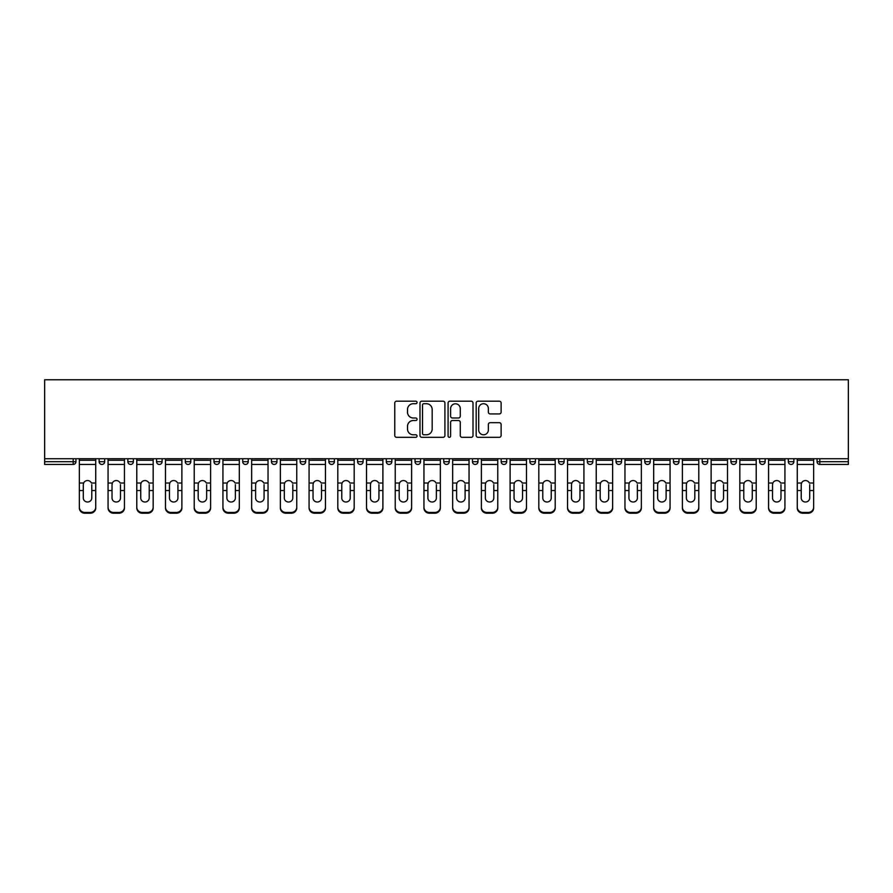 <?xml version="1.0" encoding="UTF-8"?>
<svg xmlns="http://www.w3.org/2000/svg" width="893" height="893" viewBox="0 0 893 893"><rect width="100%" height="100%" fill="white"/><g stroke="black" fill="none" stroke-linecap="round" stroke-linejoin="round"><path stroke-width="1.34" d="M417.053 402.453A1.261 1.261 0 0 0 415.781 401.191L396.581 401.191A1.808 1.808 0 0 0 394.773 402.989L394.773 435.516A1.808 1.808 0 0 0 396.581 437.324L415.781 437.324A1.261 1.261 0 0 0 417.053 436.063A1.261 1.261 0 0 0 415.781 434.791L413.303 434.791A5.782 5.782 0 0 1 407.521 429.008L407.521 426.307A5.782 5.782 0 0 1 413.303 420.525L415.781 420.525A1.261 1.261 0 0 0 417.053 419.252A1.261 1.261 0 0 0 415.781 417.991L413.303 417.991A5.782 5.782 0 0 1 407.521 412.209L407.521 409.496A5.782 5.782 0 0 1 413.303 403.714L415.781 403.714A1.261 1.261 0 0 0 417.053 402.453M499.31 413.928A1.808 1.808 0 0 0 501.118 412.119L501.118 402.989A1.808 1.808 0 0 0 499.31 401.191L477.989 401.191A1.808 1.808 0 0 0 476.181 402.989L476.181 435.516A1.808 1.808 0 0 0 477.989 437.324L499.31 437.324A1.808 1.808 0 0 0 501.118 435.516L501.118 424.499A1.808 1.808 0 0 0 499.31 422.69L490.179 422.69A1.808 1.808 0 0 0 488.371 424.499L488.371 429.957A4.833 4.833 0 0 1 483.537 434.791A4.833 4.833 0 0 1 478.704 429.957L478.704 408.548A4.833 4.833 0 0 1 483.537 403.714A4.833 4.833 0 0 1 488.371 408.548L488.371 412.119A1.808 1.808 0 0 0 490.179 413.928L499.31 413.928M848.35 458.745L44.65 458.745L44.65 379.771L848.35 379.771L848.35 464.449L819.819 464.449A2.757 2.757 0 0 1 817.062 461.692L817.062 458.745M444.915 402.989A1.808 1.808 0 0 0 443.107 401.191L421.786 401.191A1.808 1.808 0 0 0 419.989 402.989L419.989 435.516A1.808 1.808 0 0 0 421.786 437.324L443.107 437.324A1.808 1.808 0 0 0 444.915 435.516L444.915 402.989M449.893 401.191L471.214 401.191A1.808 1.808 0 0 1 473.011 402.989L473.011 435.516A1.808 1.808 0 0 1 471.214 437.324L462.083 437.324A1.808 1.808 0 0 1 460.275 435.516L460.275 422.333A1.808 1.808 0 0 0 458.466 420.525L452.416 420.525A1.808 1.808 0 0 0 450.608 422.333L450.608 436.063A1.261 1.261 0 0 1 449.346 437.324A1.261 1.261 0 0 1 448.085 436.063L448.085 402.989A1.808 1.808 0 0 1 449.893 401.191M73.181 464.449A2.757 2.757 0 0 0 75.938 461.692L73.181 461.692L73.181 464.449A2.757 2.757 0 0 0 75.938 461.692L75.938 458.745L75.938 461.692A2.757 2.757 0 0 1 73.181 464.449L44.65 464.449L44.65 461.692L73.181 461.692L73.181 458.745M44.65 458.745L44.65 461.692M99.134 458.745L99.134 461.692L99.134 458.745M101.902 464.449A2.757 2.757 0 0 1 99.134 461.692A2.757 2.757 0 0 0 101.902 464.449A2.757 2.757 0 0 0 104.66 461.692L104.66 458.745L104.66 461.692A2.757 2.757 0 0 1 101.902 464.449A2.757 2.757 0 0 1 99.134 461.692L104.66 461.692A2.757 2.757 0 0 1 101.902 464.449M127.855 458.745L127.855 461.692L127.855 458.745M133.381 458.745L133.381 461.692L133.381 458.745M156.576 458.745L156.576 461.692L156.576 458.745M162.091 458.745L162.091 461.692A2.757 2.757 0 0 1 159.334 464.449A2.757 2.757 0 0 1 156.576 461.692A2.757 2.757 0 0 0 159.334 464.449A2.757 2.757 0 0 0 162.091 461.692A2.757 2.757 0 0 1 159.334 464.449A2.757 2.757 0 0 1 156.576 461.692L162.091 461.692M185.286 458.745L185.286 461.692L185.286 458.745M190.812 458.745L190.812 461.692L190.812 458.745M214.007 458.745L214.007 461.692L214.007 458.745M219.533 458.745L219.533 461.692L219.533 458.745M248.243 458.745L248.243 461.692L242.717 461.692A2.757 2.757 0 0 0 245.486 464.449A2.757 2.757 0 0 1 242.717 461.692L242.717 458.745M271.439 458.745L271.439 461.692L271.439 458.745M276.964 458.745L276.964 461.692L276.964 458.745M300.16 458.745L300.16 461.692L300.16 458.745M305.674 458.745L305.674 461.692L305.674 458.745M328.87 458.745L328.87 461.692L328.87 458.745M334.395 458.745L334.395 461.692A2.757 2.757 0 0 1 331.638 464.449A2.757 2.757 0 0 1 328.87 461.692L334.395 461.692A2.757 2.757 0 0 1 331.638 464.449M357.591 458.745L357.591 461.692L357.591 458.745M363.116 458.745L363.116 461.692L363.116 458.745M386.301 458.745L386.301 461.692L386.301 458.745M391.826 458.745L391.826 461.692A2.757 2.757 0 0 1 389.069 464.449A2.757 2.757 0 0 1 386.301 461.692L391.826 461.692A2.757 2.757 0 0 1 389.069 464.449M415.022 458.745L415.022 461.692L415.022 458.745M420.547 458.745L420.547 461.692L420.547 458.745M443.743 458.745L443.743 461.692L443.743 458.745M449.257 458.745L449.257 461.692L449.257 458.745M477.978 458.745L477.978 461.692A2.757 2.757 0 0 1 475.221 464.449A2.757 2.757 0 0 1 472.453 461.692L472.453 458.745M506.699 458.745L506.699 461.692A2.757 2.757 0 0 1 503.931 464.449A2.757 2.757 0 0 1 501.174 461.692L501.174 458.745M535.409 458.745L535.409 461.692A2.757 2.757 0 0 1 532.652 464.449A2.757 2.757 0 0 1 529.884 461.692L529.884 458.745M564.13 458.745L564.13 461.692A2.757 2.757 0 0 1 561.362 464.449A2.757 2.757 0 0 1 558.605 461.692L558.605 458.745M590.083 464.449A2.757 2.757 0 0 0 592.84 461.692L592.84 458.745L592.84 461.692A2.757 2.757 0 0 1 590.083 464.449A2.757 2.757 0 0 1 587.326 461.692L587.326 458.745M621.561 458.745L621.561 461.692A2.757 2.757 0 0 1 618.804 464.449A2.757 2.757 0 0 1 616.036 461.692L616.036 458.745M644.757 458.745L644.757 461.692L644.757 458.745M650.283 458.745L650.283 461.692A2.757 2.757 0 0 1 647.514 464.449A2.757 2.757 0 0 1 644.757 461.692L650.283 461.692A2.757 2.757 0 0 1 647.514 464.449M676.235 464.449A2.757 2.757 0 0 0 678.993 461.692L678.993 458.745L678.993 461.692A2.757 2.757 0 0 1 676.235 464.449A2.757 2.757 0 0 1 673.467 461.692L673.467 458.745M702.188 458.745L702.188 461.692L702.188 458.745M707.714 458.745L707.714 461.692A2.757 2.757 0 0 1 704.945 464.449A2.757 2.757 0 0 1 702.188 461.692L707.714 461.692A2.757 2.757 0 0 1 704.945 464.449A2.757 2.757 0 0 0 707.714 461.692M730.909 461.692A2.757 2.757 0 0 0 733.666 464.449A2.757 2.757 0 0 0 736.424 461.692L736.424 458.745L736.424 461.692L730.909 461.692A2.757 2.757 0 0 0 733.666 464.449A2.757 2.757 0 0 1 730.909 461.692L730.909 458.745M759.619 458.745L759.619 461.692L759.619 458.745M765.145 458.745L765.145 461.692L765.145 458.745M793.866 458.745L793.866 461.692A2.757 2.757 0 0 1 791.098 464.449A2.757 2.757 0 0 1 788.34 461.692L788.34 458.745M130.612 464.449A2.757 2.757 0 0 1 127.855 461.692A2.757 2.757 0 0 0 130.612 464.449A2.757 2.757 0 0 0 133.381 461.692A2.757 2.757 0 0 1 130.612 464.449A2.757 2.757 0 0 1 127.855 461.692L133.381 461.692A2.757 2.757 0 0 1 130.612 464.449M188.055 464.449A2.757 2.757 0 0 1 185.286 461.692A2.757 2.757 0 0 0 188.055 464.449A2.757 2.757 0 0 0 190.812 461.692A2.757 2.757 0 0 1 188.055 464.449A2.757 2.757 0 0 1 185.286 461.692L190.812 461.692A2.757 2.757 0 0 1 188.055 464.449M216.765 464.449A2.757 2.757 0 0 1 214.007 461.692A2.757 2.757 0 0 0 216.765 464.449A2.757 2.757 0 0 0 219.533 461.692A2.757 2.757 0 0 1 216.765 464.449A2.757 2.757 0 0 1 214.007 461.692L219.533 461.692A2.757 2.757 0 0 1 216.765 464.449M245.486 464.449A2.757 2.757 0 0 0 248.243 461.692A2.757 2.757 0 0 1 245.486 464.449A2.757 2.757 0 0 1 242.717 461.692M274.196 464.449A2.757 2.757 0 0 1 271.439 461.692A2.757 2.757 0 0 0 274.196 464.449A2.757 2.757 0 0 0 276.964 461.692A2.757 2.757 0 0 1 274.196 464.449A2.757 2.757 0 0 1 271.439 461.692L276.964 461.692A2.757 2.757 0 0 1 274.196 464.449M302.917 464.449A2.757 2.757 0 0 1 300.16 461.692L305.674 461.692A2.757 2.757 0 0 1 302.917 464.449A2.757 2.757 0 0 0 305.674 461.692M360.348 464.449A2.757 2.757 0 0 1 357.591 461.692A2.757 2.757 0 0 0 360.348 464.449A2.757 2.757 0 0 0 363.116 461.692A2.757 2.757 0 0 1 360.348 464.449A2.757 2.757 0 0 1 357.591 461.692L363.116 461.692M417.779 464.449A2.757 2.757 0 0 1 415.022 461.692L420.547 461.692A2.757 2.757 0 0 1 417.779 464.449A2.757 2.757 0 0 0 420.547 461.692M446.5 464.449A2.757 2.757 0 0 1 443.743 461.692A2.757 2.757 0 0 0 446.5 464.449A2.757 2.757 0 0 0 449.257 461.692A2.757 2.757 0 0 1 446.5 464.449A2.757 2.757 0 0 1 443.743 461.692L449.257 461.692A2.757 2.757 0 0 1 446.5 464.449M762.388 464.449A2.757 2.757 0 0 1 759.619 461.692L765.145 461.692A2.757 2.757 0 0 1 762.388 464.449A2.757 2.757 0 0 0 765.145 461.692A2.757 2.757 0 0 1 762.388 464.449M423.773 403.714A1.261 1.261 0 0 0 422.512 404.987L422.512 433.529A1.261 1.261 0 0 0 423.773 434.791L426.396 434.791A5.782 5.782 0 0 0 432.179 429.008L432.179 409.496A5.782 5.782 0 0 0 426.396 403.714L423.773 403.714M460.275 408.637A4.833 4.833 0 0 0 455.441 403.803A4.833 4.833 0 0 0 450.608 408.637L450.608 416.183A1.808 1.808 0 0 0 452.416 417.991L458.466 417.991A1.808 1.808 0 0 0 460.275 416.183L460.275 408.637M91.778 484.653L91.778 490.547L95.73 490.547L95.73 458.745M79.354 491.317L79.354 508.005L79.354 483.035L83.641 483.035L83.306 484.653L83.641 483.035A4.231 4.063 0 0 1 91.432 483.035L95.73 483.035M95.73 491.317L95.73 508.005A5.525 5.224 180 0 1 90.215 513.229L90.215 512.448A5.525 5.224 0 0 0 95.73 507.224L95.73 490.547M91.778 498.004A4.231 4.007 180 0 1 87.536 502.011A4.231 4.007 180 0 1 83.306 498.004A4.231 4.007 180 0 0 87.536 502.011A4.231 4.007 180 0 0 91.778 498.004L91.778 490.547M83.306 498.004L83.306 484.653M79.354 507.224A5.525 5.224 0 0 0 84.868 512.448L84.868 513.229L90.215 513.229M84.868 513.229A5.525 5.224 180 0 1 79.354 508.005M84.868 512.448L90.215 512.448M79.354 483.035L79.354 458.745M95.73 507.224L95.73 508.005M120.488 484.653L120.488 490.547L124.451 490.547L124.451 458.745M108.064 491.317L108.064 508.005L108.064 483.035L112.362 483.035L112.027 484.653L112.362 483.035A4.231 4.063 0 0 1 120.153 483.035L124.451 483.035M124.451 491.317L124.451 508.005A5.525 5.224 180 0 1 118.925 513.229L118.925 512.448A5.525 5.224 0 0 0 124.451 507.224L124.451 490.547M120.488 498.004A4.231 4.007 180 0 1 116.257 502.011A4.231 4.007 180 0 1 112.027 498.004A4.231 4.007 180 0 0 116.257 502.011A4.231 4.007 180 0 0 120.488 498.004L120.488 490.547M149.209 484.653L149.209 490.547L153.161 490.547L153.161 458.745M136.785 491.317L136.785 508.005L136.785 483.035L141.083 483.035L140.737 484.653L141.083 483.035A4.231 4.063 0 0 1 148.874 483.035L153.161 483.035M153.161 491.317L153.161 508.005A5.525 5.224 180 0 1 147.646 513.229L147.646 512.448A5.525 5.224 0 0 0 153.161 507.224L153.161 490.547M149.209 498.004A4.231 4.007 180 0 1 144.979 502.011A4.231 4.007 180 0 1 140.737 498.004A4.231 4.007 180 0 0 144.979 502.011A4.231 4.007 180 0 0 149.209 498.004L149.209 490.547M177.93 484.653L177.93 490.547L181.882 490.547L181.882 458.745M165.495 491.317L165.495 508.005L165.495 483.035L169.793 483.035L169.458 484.653L169.793 483.035A4.231 4.063 0 0 1 177.584 483.035L181.882 483.035M181.882 491.317L181.882 508.005A5.525 5.224 180 0 1 176.356 513.229L176.356 512.448A5.525 5.224 0 0 0 181.882 507.224L181.882 490.547M177.93 498.004A4.231 4.007 180 0 1 173.688 502.011A4.231 4.007 180 0 1 169.458 498.004A4.231 4.007 180 0 0 173.688 502.011A4.231 4.007 180 0 0 177.93 498.004L177.93 490.547M206.64 484.653L206.64 490.547L210.603 490.547L210.603 458.745M194.216 491.317L194.216 508.005L194.216 483.035L198.514 483.035L198.179 484.653L198.514 483.035A4.231 4.063 0 0 1 206.305 483.035L210.603 483.035M210.603 491.317L210.603 508.005A5.525 5.224 180 0 1 205.077 513.229L205.077 512.448A5.525 5.224 0 0 0 210.603 507.224L210.603 490.547M206.64 498.004A4.231 4.007 180 0 1 202.41 502.011A4.231 4.007 180 0 1 198.179 498.004A4.231 4.007 180 0 0 202.41 502.011A4.231 4.007 180 0 0 206.64 498.004L206.64 490.547M235.361 484.653L235.361 490.547L239.313 490.547L239.313 458.745M222.937 491.317L222.937 508.005L222.937 483.035L227.224 483.035L226.889 484.653L227.224 483.035A4.231 4.063 0 0 1 235.026 483.035L239.313 483.035M239.313 491.317L239.313 508.005A5.525 5.224 180 0 1 233.799 513.229L233.799 512.448A5.525 5.224 0 0 0 239.313 507.224L239.313 490.547M235.361 498.004A4.231 4.007 180 0 1 231.12 502.011A4.231 4.007 180 0 1 226.889 498.004A4.231 4.007 180 0 0 231.12 502.011A4.231 4.007 180 0 0 235.361 498.004L235.361 490.547M112.027 498.004L112.027 484.653M108.064 507.224A5.525 5.224 0 0 0 113.59 512.448L113.59 513.229L118.925 513.229M113.59 513.229A5.525 5.224 180 0 1 108.064 508.005M113.59 512.448L118.925 512.448M108.064 483.035L108.064 458.745M124.451 507.224L124.451 508.005M140.737 498.004L140.737 484.653M136.785 507.224A5.525 5.224 0 0 0 142.311 512.448L142.311 513.229L147.646 513.229M142.311 513.229A5.525 5.224 180 0 1 136.785 508.005M142.311 512.448L147.646 512.448M136.785 483.035L136.785 458.745M153.161 507.224L153.161 508.005M169.458 498.004L169.458 484.653M165.495 507.224A5.525 5.224 0 0 0 171.021 512.448L171.021 513.229L176.356 513.229M171.021 513.229A5.525 5.224 180 0 1 165.495 508.005M171.021 512.448L176.356 512.448M165.495 483.035L165.495 458.745M181.882 507.224L181.882 508.005M198.179 498.004L198.179 484.653M194.216 507.224A5.525 5.224 0 0 0 199.742 512.448L199.742 513.229L205.077 513.229M199.742 513.229A5.525 5.224 180 0 1 194.216 508.005M199.742 512.448L205.077 512.448M194.216 483.035L194.216 458.745M210.603 507.224L210.603 508.005M226.889 498.004L226.889 484.653M222.937 507.224A5.525 5.224 0 0 0 228.452 512.448L228.452 513.229L233.799 513.229M228.452 513.229A5.525 5.224 180 0 1 222.937 508.005M228.452 512.448L233.799 512.448M222.937 483.035L222.937 458.745M239.313 507.224L239.313 508.005M264.071 484.653L264.071 490.547L268.034 490.547L268.034 458.745M251.647 491.317L251.647 508.005L251.647 483.035L255.945 483.035L255.61 484.653L255.945 483.035A4.231 4.063 0 0 1 263.736 483.035L268.034 483.035M268.034 491.317L268.034 508.005A5.525 5.224 180 0 1 262.509 513.229L262.509 512.448A5.525 5.224 0 0 0 268.034 507.224L268.034 490.547M264.071 498.004A4.231 4.007 180 0 1 259.841 502.011A4.231 4.007 180 0 1 255.61 498.004A4.231 4.007 180 0 0 259.841 502.011A4.231 4.007 180 0 0 264.071 498.004L264.071 490.547M255.61 498.004L255.61 484.653M251.647 507.224A5.525 5.224 0 0 0 257.173 512.448L257.173 513.229L262.509 513.229M257.173 513.229A5.525 5.224 180 0 1 251.647 508.005M257.173 512.448L262.509 512.448M251.647 483.035L251.647 458.745M268.034 507.224L268.034 508.005M292.792 484.653L292.792 490.547L296.755 490.547L296.755 458.745M280.369 491.317L280.369 508.005L280.369 483.035L284.666 483.035L284.32 484.653L284.666 483.035A4.231 4.063 0 0 1 292.457 483.035L296.755 483.035M296.755 491.317L296.755 508.005A5.525 5.224 180 0 1 291.23 513.229L291.23 512.448A5.525 5.224 0 0 0 296.755 507.224L296.755 490.547M292.792 498.004A4.231 4.007 180 0 1 288.562 502.011A4.231 4.007 180 0 1 284.32 498.004A4.231 4.007 180 0 0 288.562 502.011A4.231 4.007 180 0 0 292.792 498.004L292.792 490.547M284.32 498.004L284.32 484.653M280.369 507.224A5.525 5.224 0 0 0 285.894 512.448L285.894 513.229L291.23 513.229M285.894 513.229A5.525 5.224 180 0 1 280.369 508.005M285.894 512.448L291.23 512.448M280.369 483.035L280.369 458.745M296.755 507.224L296.755 508.005M321.513 484.653L321.513 490.547L325.465 490.547L325.465 458.745M309.078 491.317L309.078 508.005L309.078 483.035L313.376 483.035L313.041 484.653L313.376 483.035A4.231 4.063 0 0 1 321.167 483.035L325.465 483.035M325.465 491.317L325.465 508.005A5.525 5.224 180 0 1 319.94 513.229L319.94 512.448A5.525 5.224 0 0 0 325.465 507.224L325.465 490.547M321.513 498.004A4.231 4.007 180 0 1 317.272 502.011A4.231 4.007 180 0 1 313.041 498.004A4.231 4.007 180 0 0 317.272 502.011A4.231 4.007 180 0 0 321.513 498.004L321.513 490.547M313.041 498.004L313.041 484.653M309.078 507.224A5.525 5.224 0 0 0 314.604 512.448L314.604 513.229L319.94 513.229M314.604 513.229A5.525 5.224 180 0 1 309.078 508.005M314.604 512.448L319.94 512.448M309.078 483.035L309.078 458.745M325.465 507.224L325.465 508.005M350.223 484.653L350.223 490.547L354.186 490.547L354.186 458.745M337.8 491.317L337.8 508.005L337.8 483.035L342.097 483.035L341.762 484.653L342.097 483.035A4.231 4.063 0 0 1 349.889 483.035L354.186 483.035M354.186 491.317L354.186 508.005A5.525 5.224 180 0 1 348.661 513.229L348.661 512.448A5.525 5.224 0 0 0 354.186 507.224L354.186 490.547M350.223 498.004A4.231 4.007 180 0 1 345.993 502.011A4.231 4.007 180 0 1 341.762 498.004A4.231 4.007 180 0 0 345.993 502.011A4.231 4.007 180 0 0 350.223 498.004L350.223 490.547M341.762 498.004L341.762 484.653M337.8 507.224A5.525 5.224 0 0 0 343.325 512.448L343.325 513.229L348.661 513.229M343.325 513.229A5.525 5.224 180 0 1 337.8 508.005M343.325 512.448L348.661 512.448M337.8 483.035L337.8 458.745M354.186 507.224L354.186 508.005M378.945 484.653L378.945 490.547L382.896 490.547L382.896 458.745M366.521 491.317L366.521 508.005L366.521 483.035L370.807 483.035L370.472 484.653L370.807 483.035A4.231 4.063 0 0 1 378.61 483.035L382.896 483.035M382.896 491.317L382.896 508.005A5.525 5.224 180 0 1 377.382 513.229L377.382 512.448A5.525 5.224 0 0 0 382.896 507.224L382.896 490.547M378.945 498.004A4.231 4.007 180 0 1 374.703 502.011A4.231 4.007 180 0 1 370.472 498.004A4.231 4.007 180 0 0 374.703 502.011A4.231 4.007 180 0 0 378.945 498.004L378.945 490.547M370.472 498.004L370.472 484.653M366.521 507.224A5.525 5.224 0 0 0 372.035 512.448L372.035 513.229L377.382 513.229M372.035 513.229A5.525 5.224 180 0 1 366.521 508.005M372.035 512.448L377.382 512.448M366.521 483.035L366.521 458.745M382.896 507.224L382.896 508.005M407.654 484.653L407.654 490.547L411.617 490.547L411.617 458.745M395.231 491.317L395.231 508.005L395.231 483.035L399.528 483.035L399.193 484.653L399.528 483.035A4.231 4.063 0 0 1 407.32 483.035L411.617 483.035M411.617 491.317L411.617 508.005A5.525 5.224 180 0 1 406.092 513.229L406.092 512.448A5.525 5.224 0 0 0 411.617 507.224L411.617 490.547M407.654 498.004A4.231 4.007 180 0 1 403.424 502.011A4.231 4.007 180 0 1 399.193 498.004A4.231 4.007 180 0 0 403.424 502.011A4.231 4.007 180 0 0 407.654 498.004L407.654 490.547M399.193 498.004L399.193 484.653M395.231 507.224A5.525 5.224 0 0 0 400.756 512.448L400.756 513.229L406.092 513.229M400.756 513.229A5.525 5.224 180 0 1 395.231 508.005M400.756 512.448L406.092 512.448M395.231 483.035L395.231 458.745M411.617 507.224L411.617 508.005M436.376 484.653L436.376 490.547L440.338 490.547L440.338 458.745M423.952 491.317L423.952 508.005L423.952 483.035L428.249 483.035L427.903 484.653L428.249 483.035A4.231 4.063 0 0 1 436.041 483.035L440.338 483.035M440.338 491.317L440.338 508.005A5.525 5.224 180 0 1 434.813 513.229L434.813 512.448A5.525 5.224 0 0 0 440.338 507.224L440.338 490.547M436.376 498.004A4.231 4.007 180 0 1 432.145 502.011A4.231 4.007 180 0 1 427.903 498.004A4.231 4.007 180 0 0 432.145 502.011A4.231 4.007 180 0 0 436.376 498.004L436.376 490.547M427.903 498.004L427.903 484.653M423.952 507.224A5.525 5.224 0 0 0 429.477 512.448L429.477 513.229L434.813 513.229M429.477 513.229A5.525 5.224 180 0 1 423.952 508.005M429.477 512.448L434.813 512.448M423.952 483.035L423.952 458.745M440.338 507.224L440.338 508.005M465.097 484.653L465.097 490.547L469.048 490.547L469.048 458.745M452.662 491.317L452.662 508.005L452.662 483.035L456.959 483.035L456.624 484.653L456.959 483.035A4.231 4.063 0 0 1 464.751 483.035L469.048 483.035M469.048 491.317L469.048 508.005A5.525 5.224 180 0 1 463.523 513.229L463.523 512.448A5.525 5.224 0 0 0 469.048 507.224L469.048 490.547M465.097 498.004A4.231 4.007 180 0 1 460.855 502.011A4.231 4.007 180 0 1 456.624 498.004A4.231 4.007 180 0 0 460.855 502.011A4.231 4.007 180 0 0 465.097 498.004L465.097 490.547M456.624 498.004L456.624 484.653M452.662 507.224A5.525 5.224 0 0 0 458.187 512.448L458.187 513.229L463.523 513.229M458.187 513.229A5.525 5.224 180 0 1 452.662 508.005M458.187 512.448L463.523 512.448M452.662 483.035L452.662 458.745M469.048 507.224L469.048 508.005M493.807 484.653L493.807 490.547L497.769 490.547L497.769 458.745M481.383 491.317L481.383 508.005L481.383 483.035L485.68 483.035L485.346 484.653L485.68 483.035A4.231 4.063 0 0 1 493.472 483.035L497.769 483.035M497.769 491.317L497.769 508.005A5.525 5.224 180 0 1 492.244 513.229L492.244 512.448A5.525 5.224 0 0 0 497.769 507.224L497.769 490.547M493.807 498.004A4.231 4.007 180 0 1 489.576 502.011A4.231 4.007 180 0 1 485.346 498.004A4.231 4.007 180 0 0 489.576 502.011A4.231 4.007 180 0 0 493.807 498.004L493.807 490.547M485.346 498.004L485.346 484.653M481.383 507.224A5.525 5.224 0 0 0 486.908 512.448L486.908 513.229L492.244 513.229M486.908 513.229A5.525 5.224 180 0 1 481.383 508.005M486.908 512.448L492.244 512.448M481.383 483.035L481.383 458.745M497.769 507.224L497.769 508.005M522.528 484.653L522.528 490.547L526.479 490.547L526.479 458.745M510.104 491.317L510.104 508.005L510.104 483.035L514.39 483.035L514.055 484.653L514.39 483.035A4.231 4.063 0 0 1 522.193 483.035L526.479 483.035M526.479 491.317L526.479 508.005A5.525 5.224 180 0 1 520.965 513.229L520.965 512.448A5.525 5.224 0 0 0 526.479 507.224L526.479 490.547M522.528 498.004A4.231 4.007 180 0 1 518.297 502.011A4.231 4.007 180 0 1 514.055 498.004A4.231 4.007 180 0 0 518.297 502.011A4.231 4.007 180 0 0 522.528 498.004L522.528 490.547M514.055 498.004L514.055 484.653M510.104 507.224A5.525 5.224 0 0 0 515.618 512.448L515.618 513.229L520.965 513.229M515.618 513.229A5.525 5.224 180 0 1 510.104 508.005M515.618 512.448L520.965 512.448M510.104 483.035L510.104 458.745M526.479 507.224L526.479 508.005M551.238 484.653L551.238 490.547L555.2 490.547L555.2 458.745M538.814 491.317L538.814 508.005L538.814 483.035L543.111 483.035L542.777 484.653L543.111 483.035A4.231 4.063 0 0 1 550.903 483.035L555.2 483.035M555.2 491.317L555.2 508.005A5.525 5.224 180 0 1 549.675 513.229L549.675 512.448A5.525 5.224 0 0 0 555.2 507.224L555.2 490.547M551.238 498.004A4.231 4.007 180 0 1 547.007 502.011A4.231 4.007 180 0 1 542.777 498.004A4.231 4.007 180 0 0 547.007 502.011A4.231 4.007 180 0 0 551.238 498.004L551.238 490.547M542.777 498.004L542.777 484.653M538.814 507.224A5.525 5.224 0 0 0 544.339 512.448L544.339 513.229L549.675 513.229M544.339 513.229A5.525 5.224 180 0 1 538.814 508.005M544.339 512.448L549.675 512.448M538.814 483.035L538.814 458.745M555.2 507.224L555.2 508.005M579.959 484.653L579.959 490.547L583.922 490.547L583.922 458.745M567.535 491.317L567.535 508.005L567.535 483.035L571.833 483.035L571.487 484.653L571.833 483.035A4.231 4.063 0 0 1 579.624 483.035L583.922 483.035M583.922 491.317L583.922 508.005A5.525 5.224 180 0 1 578.396 513.229L578.396 512.448A5.525 5.224 0 0 0 583.922 507.224L583.922 490.547M579.959 498.004A4.231 4.007 180 0 1 575.728 502.011A4.231 4.007 180 0 1 571.487 498.004A4.231 4.007 180 0 0 575.728 502.011A4.231 4.007 180 0 0 579.959 498.004L579.959 490.547M571.487 498.004L571.487 484.653M567.535 507.224A5.525 5.224 0 0 0 573.06 512.448L573.06 513.229L578.396 513.229M573.06 513.229A5.525 5.224 180 0 1 567.535 508.005M573.06 512.448L578.396 512.448M567.535 483.035L567.535 458.745M583.922 507.224L583.922 508.005M608.68 484.653L608.68 490.547L612.631 490.547L612.631 458.745M596.245 491.317L596.245 508.005L596.245 483.035L600.543 483.035L600.208 484.653L600.543 483.035A4.231 4.063 0 0 1 608.334 483.035L612.631 483.035M612.631 491.317L612.631 508.005A5.525 5.224 180 0 1 607.106 513.229L607.106 512.448A5.525 5.224 0 0 0 612.631 507.224L612.631 490.547M608.68 498.004A4.231 4.007 180 0 1 604.438 502.011A4.231 4.007 180 0 1 600.208 498.004A4.231 4.007 180 0 0 604.438 502.011A4.231 4.007 180 0 0 608.68 498.004L608.68 490.547M600.208 498.004L600.208 484.653M596.245 507.224A5.525 5.224 0 0 0 601.77 512.448L601.77 513.229L607.106 513.229M601.77 513.229A5.525 5.224 180 0 1 596.245 508.005M601.77 512.448L607.106 512.448M596.245 483.035L596.245 458.745M612.631 507.224L612.631 508.005M637.39 484.653L637.39 490.547L641.353 490.547L641.353 458.745M624.966 491.317L624.966 508.005L624.966 483.035L629.264 483.035L628.929 484.653L629.264 483.035A4.231 4.063 0 0 1 637.055 483.035L641.353 483.035M641.353 491.317L641.353 508.005A5.525 5.224 180 0 1 635.827 513.229L635.827 512.448A5.525 5.224 0 0 0 641.353 507.224L641.353 490.547M637.39 498.004A4.231 4.007 180 0 1 633.159 502.011A4.231 4.007 180 0 1 628.929 498.004A4.231 4.007 180 0 0 633.159 502.011A4.231 4.007 180 0 0 637.39 498.004L637.39 490.547M628.929 498.004L628.929 484.653M624.966 507.224A5.525 5.224 0 0 0 630.491 512.448L630.491 513.229L635.827 513.229M630.491 513.229A5.525 5.224 180 0 1 624.966 508.005M630.491 512.448L635.827 512.448M624.966 483.035L624.966 458.745M641.353 507.224L641.353 508.005M666.111 484.653L666.111 490.547L670.063 490.547L670.063 458.745M653.687 491.317L653.687 508.005L653.687 483.035L657.974 483.035L657.639 484.653L657.974 483.035A4.231 4.063 0 0 1 665.776 483.035L670.063 483.035M670.063 491.317L670.063 508.005A5.525 5.224 180 0 1 664.548 513.229L664.548 512.448A5.525 5.224 0 0 0 670.063 507.224L670.063 490.547M666.111 498.004A4.231 4.007 180 0 1 661.88 502.011A4.231 4.007 180 0 1 657.639 498.004A4.231 4.007 180 0 0 661.88 502.011A4.231 4.007 180 0 0 666.111 498.004L666.111 490.547M657.639 498.004L657.639 484.653M653.687 507.224A5.525 5.224 0 0 0 659.201 512.448L659.201 513.229L664.548 513.229M659.201 513.229A5.525 5.224 180 0 1 653.687 508.005M659.201 512.448L664.548 512.448M653.687 483.035L653.687 458.745M670.063 507.224L670.063 508.005M694.821 484.653L694.821 490.547L698.784 490.547L698.784 458.745M682.397 491.317L682.397 508.005L682.397 483.035L686.695 483.035L686.36 484.653L686.695 483.035A4.231 4.063 0 0 1 694.486 483.035L698.784 483.035M698.784 491.317L698.784 508.005A5.525 5.224 180 0 1 693.258 513.229L693.258 512.448A5.525 5.224 0 0 0 698.784 507.224L698.784 490.547M694.821 498.004A4.231 4.007 180 0 1 690.59 502.011A4.231 4.007 180 0 1 686.36 498.004A4.231 4.007 180 0 0 690.59 502.011A4.231 4.007 180 0 0 694.821 498.004L694.821 490.547M686.36 498.004L686.36 484.653M682.397 507.224A5.525 5.224 0 0 0 687.923 512.448L687.923 513.229L693.258 513.229M687.923 513.229A5.525 5.224 180 0 1 682.397 508.005M687.923 512.448L693.258 512.448M682.397 483.035L682.397 458.745M698.784 507.224L698.784 508.005M723.542 484.653L723.542 490.547L727.505 490.547L727.505 458.745M711.118 491.317L711.118 508.005L711.118 483.035L715.416 483.035L715.07 484.653L715.416 483.035A4.231 4.063 0 0 1 723.207 483.035L727.505 483.035M727.505 491.317L727.505 508.005A5.525 5.224 180 0 1 721.979 513.229L721.979 512.448A5.525 5.224 0 0 0 727.505 507.224L727.505 490.547M723.542 498.004A4.231 4.007 180 0 1 719.311 502.011A4.231 4.007 180 0 1 715.07 498.004A4.231 4.007 180 0 0 719.311 502.011A4.231 4.007 180 0 0 723.542 498.004L723.542 490.547M715.07 498.004L715.07 484.653M711.118 507.224A5.525 5.224 0 0 0 716.644 512.448L716.644 513.229L721.979 513.229M716.644 513.229A5.525 5.224 180 0 1 711.118 508.005M716.644 512.448L721.979 512.448M711.118 483.035L711.118 458.745M727.505 507.224L727.505 508.005M752.263 484.653L752.263 490.547L756.215 490.547L756.215 458.745M739.839 491.317L739.839 508.005L739.839 483.035L744.126 483.035L743.791 484.653L744.126 483.035A4.231 4.063 0 0 1 751.917 483.035L756.215 483.035M756.215 491.317L756.215 508.005A5.525 5.224 180 0 1 750.689 513.229L750.689 512.448A5.525 5.224 0 0 0 756.215 507.224L756.215 490.547M752.263 498.004A4.231 4.007 180 0 1 748.021 502.011A4.231 4.007 180 0 1 743.791 498.004A4.231 4.007 180 0 0 748.021 502.011A4.231 4.007 180 0 0 752.263 498.004L752.263 490.547M743.791 498.004L743.791 484.653M739.839 507.224A5.525 5.224 0 0 0 745.354 512.448L745.354 513.229L750.689 513.229M745.354 513.229A5.525 5.224 180 0 1 739.839 508.005M745.354 512.448L750.689 512.448M739.839 483.035L739.839 458.745M756.215 507.224L756.215 508.005M780.973 484.653L780.973 490.547L784.936 490.547L784.936 458.745M768.549 491.317L768.549 508.005L768.549 483.035L772.847 483.035L772.512 484.653L772.847 483.035A4.231 4.063 0 0 1 780.638 483.035L784.936 483.035M784.936 491.317L784.936 508.005A5.525 5.224 180 0 1 779.41 513.229L779.41 512.448A5.525 5.224 0 0 0 784.936 507.224L784.936 490.547M780.973 498.004A4.231 4.007 180 0 1 776.743 502.011A4.231 4.007 180 0 1 772.512 498.004A4.231 4.007 180 0 0 776.743 502.011A4.231 4.007 180 0 0 780.973 498.004L780.973 490.547M772.512 498.004L772.512 484.653M768.549 507.224A5.525 5.224 0 0 0 774.075 512.448L774.075 513.229L779.41 513.229M774.075 513.229A5.525 5.224 180 0 1 768.549 508.005M774.075 512.448L779.41 512.448M768.549 483.035L768.549 458.745M784.936 507.224L784.936 508.005M809.694 484.653L809.694 490.547L813.646 490.547L813.646 458.745M797.27 491.317L797.27 508.005L797.27 483.035L801.568 483.035L801.222 484.653L801.568 483.035A4.231 4.063 0 0 1 809.359 483.035L813.646 483.035M813.646 491.317L813.646 508.005A5.525 5.224 180 0 1 808.132 513.229L808.132 512.448A5.525 5.224 0 0 0 813.646 507.224L813.646 490.547M809.694 498.004A4.231 4.007 180 0 1 805.464 502.011A4.231 4.007 180 0 1 801.222 498.004A4.231 4.007 180 0 0 805.464 502.011A4.231 4.007 180 0 0 809.694 498.004L809.694 490.547M801.222 498.004L801.222 484.653M797.27 507.224A5.525 5.224 0 0 0 802.785 512.448L802.785 513.229L808.132 513.229M802.785 513.229A5.525 5.224 180 0 1 797.27 508.005M802.785 512.448L808.132 512.448M797.27 483.035L797.27 458.745M813.646 507.224L813.646 508.005M819.819 458.745L819.819 461.692L848.35 461.692M817.062 461.692L819.819 461.692L819.819 464.449M475.221 464.449A2.757 2.757 0 0 0 477.978 461.692L472.453 461.692M503.931 464.449A2.757 2.757 0 0 0 506.699 461.692L501.174 461.692M532.652 464.449A2.757 2.757 0 0 0 535.409 461.692L529.884 461.692M561.362 464.449A2.757 2.757 0 0 0 564.13 461.692L558.605 461.692M592.84 461.692L587.326 461.692M618.804 464.449A2.757 2.757 0 0 0 621.561 461.692L616.036 461.692M678.993 461.692L673.467 461.692M733.666 464.449A2.757 2.757 0 0 0 736.424 461.692M791.098 464.449A2.757 2.757 0 0 0 793.866 461.692L788.34 461.692M79.354 490.547L83.306 490.547M79.354 464.449L95.73 464.449M79.354 460.263L95.73 460.263M108.064 490.547L112.027 490.547M108.064 464.449L124.451 464.449M108.064 460.263L124.451 460.263M136.785 490.547L140.737 490.547M136.785 464.449L153.161 464.449M136.785 460.263L153.161 460.263M165.495 490.547L169.458 490.547M165.495 464.449L181.882 464.449M165.495 460.263L181.882 460.263M194.216 490.547L198.179 490.547M194.216 464.449L210.603 464.449M194.216 460.263L210.603 460.263M222.937 490.547L226.889 490.547M222.937 464.449L239.313 464.449M222.937 460.263L239.313 460.263M251.647 490.547L255.61 490.547M251.647 464.449L268.034 464.449M251.647 460.263L268.034 460.263M280.369 490.547L284.32 490.547M280.369 464.449L296.755 464.449M280.369 460.263L296.755 460.263M309.078 490.547L313.041 490.547M309.078 464.449L325.465 464.449M309.078 460.263L325.465 460.263M337.8 490.547L341.762 490.547M337.8 464.449L354.186 464.449M337.8 460.263L354.186 460.263M366.521 490.547L370.472 490.547M366.521 464.449L382.896 464.449M366.521 460.263L382.896 460.263M395.231 490.547L399.193 490.547M395.231 464.449L411.617 464.449M395.231 460.263L411.617 460.263M423.952 490.547L427.903 490.547M423.952 464.449L440.338 464.449M423.952 460.263L440.338 460.263M452.662 490.547L456.624 490.547M452.662 464.449L469.048 464.449M452.662 460.263L469.048 460.263M481.383 490.547L485.346 490.547M481.383 464.449L497.769 464.449M481.383 460.263L497.769 460.263M510.104 490.547L514.055 490.547M510.104 464.449L526.479 464.449M510.104 460.263L526.479 460.263M538.814 490.547L542.777 490.547M538.814 464.449L555.2 464.449M538.814 460.263L555.2 460.263M567.535 490.547L571.487 490.547M567.535 464.449L583.922 464.449M567.535 460.263L583.922 460.263M596.245 490.547L600.208 490.547M596.245 464.449L612.631 464.449M596.245 460.263L612.631 460.263M624.966 490.547L628.929 490.547M624.966 464.449L641.353 464.449M624.966 460.263L641.353 460.263M653.687 490.547L657.639 490.547M653.687 464.449L670.063 464.449M653.687 460.263L670.063 460.263M682.397 490.547L686.36 490.547M682.397 464.449L698.784 464.449M682.397 460.263L698.784 460.263M711.118 490.547L715.07 490.547M711.118 464.449L727.505 464.449M711.118 460.263L727.505 460.263M739.839 490.547L743.791 490.547M739.839 464.449L756.215 464.449M739.839 460.263L756.215 460.263M768.549 490.547L772.512 490.547M768.549 464.449L784.936 464.449M768.549 460.263L784.936 460.263M797.27 490.547L801.222 490.547M797.27 464.449L813.646 464.449M797.27 460.263L813.646 460.263"/></g></svg>

